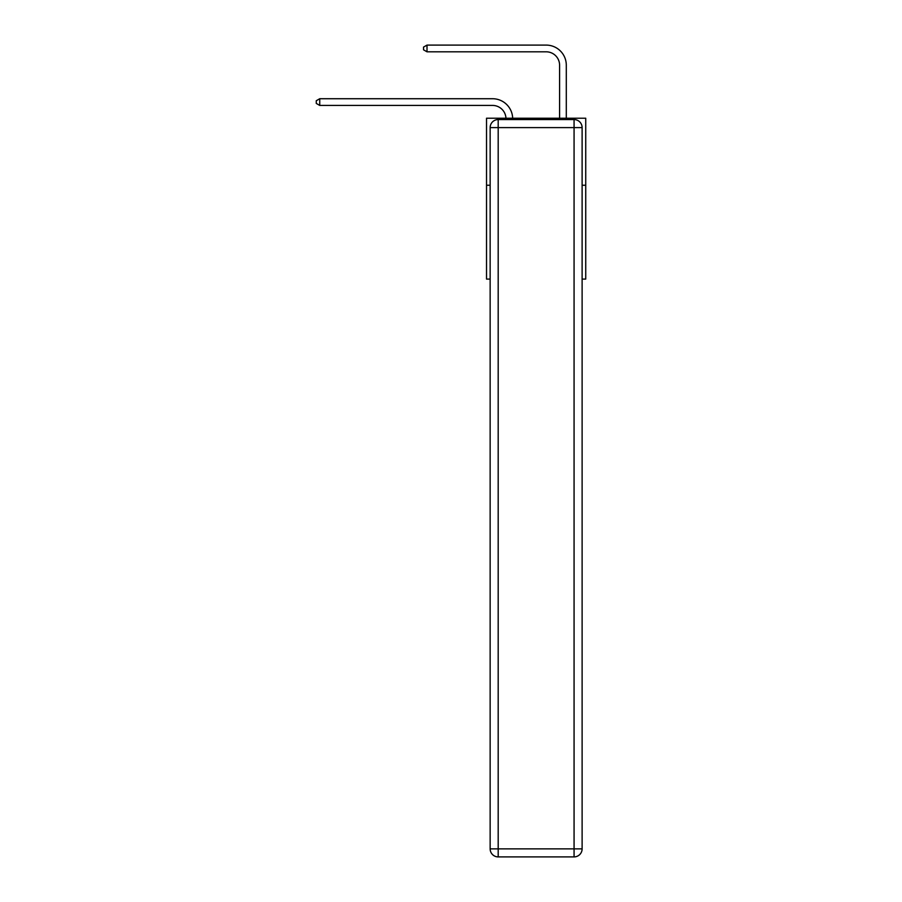 <?xml version="1.0" encoding="UTF-8"?>
<svg xmlns="http://www.w3.org/2000/svg" width="902" height="902" viewBox="0 0 902 902"><rect width="100%" height="100%" fill="white"/><g stroke="black" fill="none" stroke-linecap="round" stroke-linejoin="round"><path stroke-width="1.35" d="M490.147 185.248L486.528 185.248L486.528 118.218L585.736 118.218L585.736 279.09L582.117 279.09M486.528 185.248L486.528 279.09L490.147 279.09M585.736 185.248L582.117 185.248M505.954 118.218A13.406 13.406 0 0 0 492.56 105.433A13.406 13.406 0 0 1 505.954 118.218A13.406 13.406 0 0 0 492.56 105.433A13.406 13.406 0 0 1 505.954 118.218A13.406 13.406 0 0 0 492.56 105.433A13.406 13.406 0 0 1 505.954 118.218A13.406 13.406 0 0 0 492.56 105.433A13.406 13.406 0 0 1 505.954 118.218A13.406 13.406 0 0 0 492.56 105.433A13.406 13.406 0 0 1 505.954 118.218A13.406 13.406 0 0 0 492.56 105.433A13.406 13.406 0 0 1 505.954 118.218A13.406 13.406 0 0 0 492.56 105.433A13.406 13.406 0 0 1 505.954 118.218A13.406 13.406 0 0 0 492.56 105.433A13.406 13.406 0 0 1 505.954 118.218A13.406 13.406 0 0 0 492.56 105.433A13.406 13.406 0 0 1 505.954 118.218A13.406 13.406 0 0 0 492.56 105.433A13.406 13.406 0 0 1 505.954 118.218A13.406 13.406 0 0 0 492.56 105.433A13.406 13.406 0 0 1 505.954 118.218A13.406 13.406 0 0 0 492.56 105.433L319.748 105.433L316.264 103.414L316.264 100.731L319.748 98.724L492.56 98.724A20.115 20.115 0 0 1 512.663 118.218M559.59 118.218L559.59 65.215A13.406 13.406 0 0 0 546.184 51.809L427.007 51.809L423.523 49.79L423.523 47.107L427.007 45.1L546.184 45.1A20.115 20.115 1.2 0 1 566.298 65.215L566.298 118.218M498.186 119.56L574.067 119.56A8.039 8.039 0 0 1 582.117 127.599L582.117 848.861A8.039 8.039 0 0 1 574.067 856.9L498.186 856.9L498.186 848.861L574.067 848.861L574.067 127.599L498.186 127.599L498.186 848.861L490.147 848.861L490.147 127.599L498.186 127.599L498.186 119.56A8.039 8.039 0 0 0 490.147 127.599A8.039 8.039 0 0 1 498.186 119.56M490.147 848.861A8.039 8.039 0 0 0 498.186 856.9A8.039 8.039 0 0 1 490.147 848.861M319.748 98.724L492.56 98.724L319.748 98.724L492.56 98.724L319.748 98.724L492.56 98.724L319.748 98.724L492.56 98.724L319.748 98.724L492.56 98.724L319.748 98.724L492.56 98.724L319.748 98.724L492.56 98.724L319.748 98.724L492.56 98.724L319.748 98.724L492.56 98.724L319.748 98.724L492.56 98.724L319.748 98.724L492.56 98.724L319.748 98.724L319.748 105.433M559.59 65.215A13.406 13.406 -178.8 0 0 546.184 51.809A13.406 13.406 -178.8 0 1 559.59 65.215A13.406 13.406 -178.8 0 0 546.184 51.809A13.406 13.406 -178.8 0 1 559.59 65.215A13.406 13.406 -178.8 0 0 546.184 51.809A13.406 13.406 -178.8 0 1 559.59 65.215A13.406 13.406 -178.8 0 0 546.184 51.809A13.406 13.406 -178.8 0 1 559.59 65.215A13.406 13.406 -178.8 0 0 546.184 51.809A13.406 13.406 -178.8 0 1 559.59 65.215A13.406 13.406 -178.8 0 0 546.184 51.809A13.406 13.406 -178.8 0 1 559.59 65.215A13.406 13.406 -178.8 0 0 546.184 51.809A13.406 13.406 -178.8 0 1 559.59 65.215A13.406 13.406 -178.8 0 0 546.184 51.809A13.406 13.406 -178.8 0 1 559.59 65.215A13.406 13.406 -178.8 0 0 546.184 51.809A13.406 13.406 -178.8 0 1 559.59 65.215A13.406 13.406 -178.8 0 0 546.184 51.809A13.406 13.406 -178.8 0 1 559.59 65.215A13.406 13.406 -178.8 0 0 546.184 51.809A13.406 13.406 -178.8 0 1 559.59 65.215M427.007 51.809L427.007 45.1L546.184 45.1M574.067 856.9A8.039 8.039 0 0 0 582.117 848.861L574.067 848.861L574.067 856.9M582.117 127.599A8.039 8.039 0 0 0 574.067 119.56L574.067 127.599L582.117 127.599"/></g></svg>
